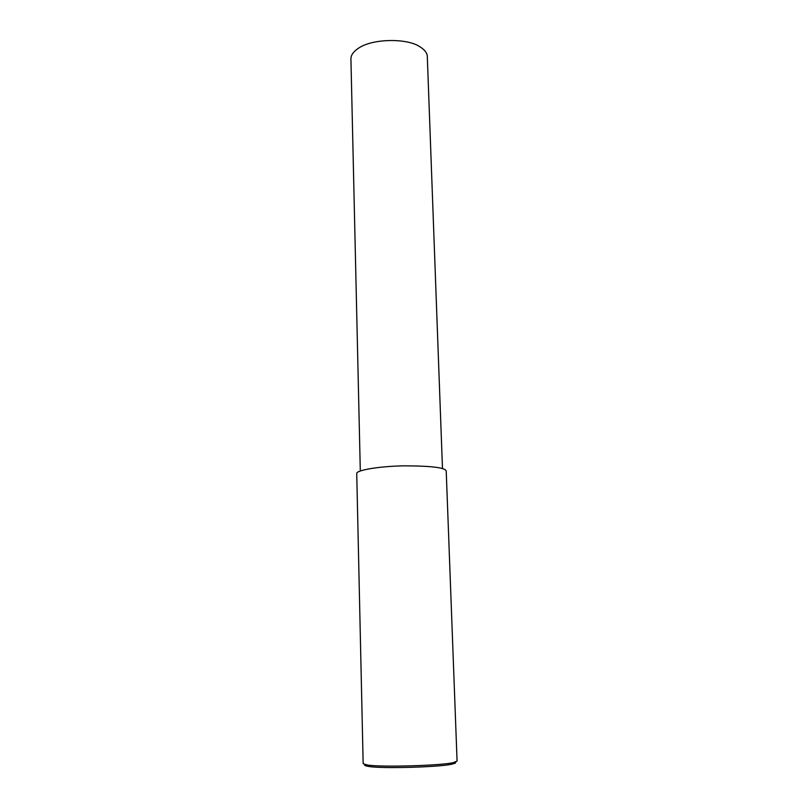 <?xml version="1.0" encoding="UTF-8"?>
<svg xmlns="http://www.w3.org/2000/svg" width="808" height="808" viewBox="0 0 808 808"><rect width="100%" height="100%" fill="white"/><g stroke="black" fill="none" stroke-linecap="round" stroke-linejoin="round"><path stroke-width="1.21" d="M363.156 763.651L366.933 764.923C380.316 767.519 443.582 765.519 453.692 762.5L457.076 761.035L446.218 471.044C445.359 467.6 431.139 465.873 403.525 465.842C377.528 466.378 356.045 470.377 356.732 473.538L363.156 763.651M365.115 764.58C363.913 765.237 364.994 765.843 368.337 766.388C381.336 768.943 442.531 767.004 452.369 764.035C455.449 763.318 456.389 762.681 455.177 762.126M360.307 470.963L350.924 58.863C350.884 55.217 353.359 51.702 358.358 48.308C372.135 38.461 406.949 38.037 419.645 46.601C424.776 49.783 427.331 53.156 427.311 56.732L442.481 468.569M366.933 764.923L368.337 766.388M453.692 762.5L452.369 764.035"/></g></svg>

